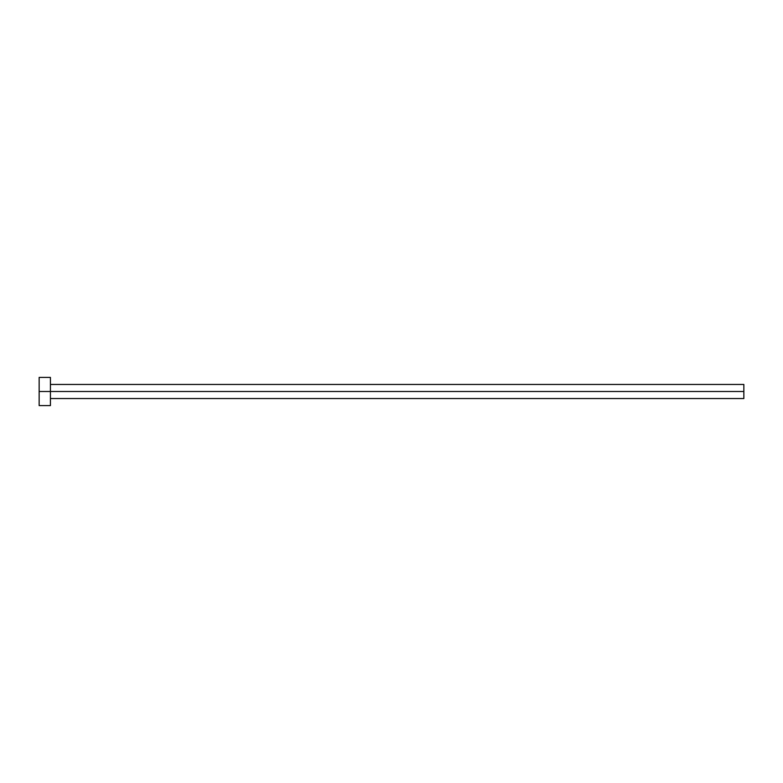 <?xml version="1.0" encoding="UTF-8"?>
<svg xmlns="http://www.w3.org/2000/svg" width="783" height="783" viewBox="0 0 783 783"><rect width="100%" height="100%" fill="white"/><g stroke="black" fill="none" stroke-linecap="round" stroke-linejoin="round"><path stroke-width="1.17" d="M39.15 405.594L39.15 377.406L39.15 391.5L743.85 391.5L743.85 398.547L743.85 391.5L39.15 391.5L39.15 405.594L50.425 405.594L50.425 377.406L50.425 405.594M743.85 391.5L743.85 384.453L743.85 391.5M50.425 398.547L743.85 398.547M39.15 377.406L50.425 377.406M50.425 384.453L743.85 384.453"/></g></svg>
